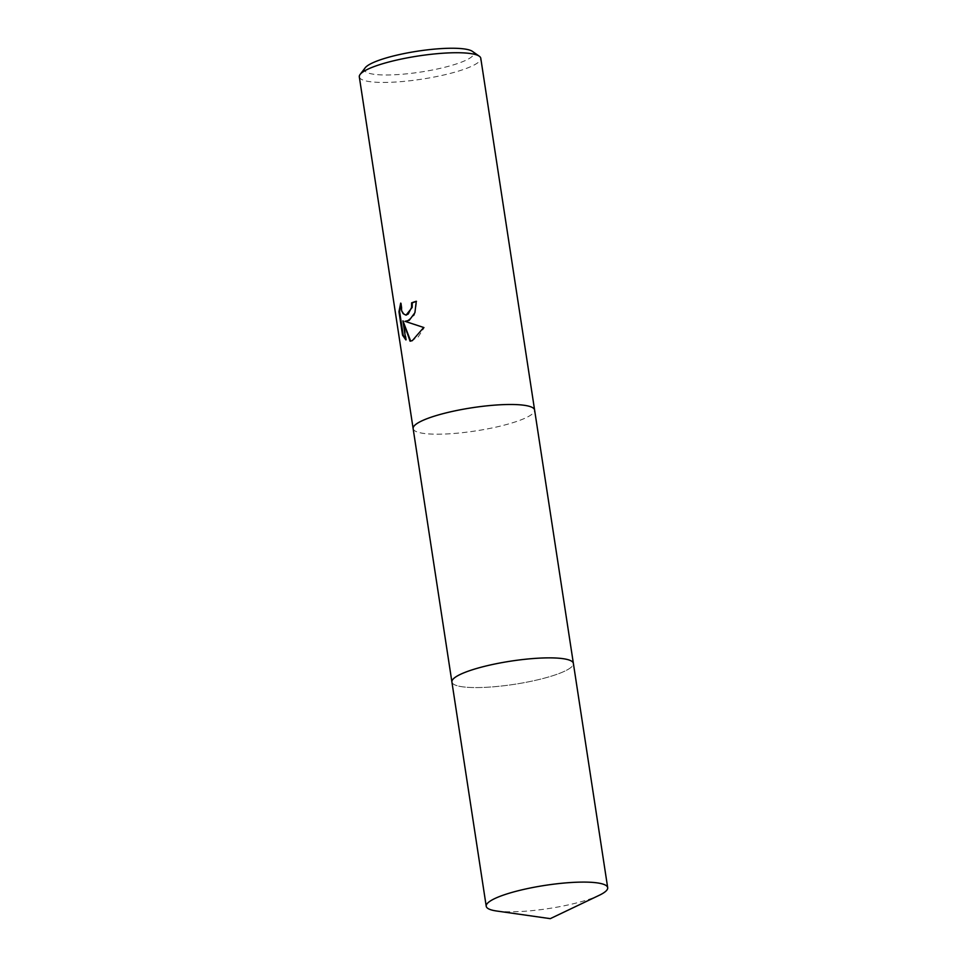 <?xml version="1.0" encoding="UTF-8"?>
<svg xmlns="http://www.w3.org/2000/svg" width="967" height="967" viewBox="0 0 967 967"><rect width="100%" height="100%" fill="white"/><g stroke="black" fill="none" stroke-linecap="round" stroke-linejoin="round"><path stroke-width="0.73" stroke-dasharray="4.83 3.63" d="M413.139 428.635A61.441 11.725 171.3 0 0 413.598 429.723A61.441 11.725 171.3 0 0 459.035 433.023A61.441 11.725 171.3 0 0 523.316 418.941A61.441 11.725 171.3 0 0 534.485 411.205A61.441 11.725 171.3 0 0 534.618 410.165M463.193 673.117A61.441 11.725 171.3 0 0 451.915 682.013A61.441 11.725 171.3 0 0 494.959 686.667A61.441 11.725 171.3 0 0 562.093 672.319A61.441 11.725 171.3 0 0 573.371 663.422L573.358 663.289M413.163 428.756A61.441 11.725 171.3 0 0 413.598 429.711A61.441 11.725 171.3 0 0 459.023 433.023A61.441 11.725 171.3 0 0 523.316 418.941A61.441 11.725 171.3 0 0 534.485 411.217A61.441 11.725 171.3 0 0 534.606 410.044M359.313 76.877A61.441 11.725 171.3 0 0 402.357 81.53A61.441 11.725 171.3 0 0 469.491 67.182A61.441 11.725 171.3 0 0 480.78 58.286M365.2 67.799A55.3 10.552 171.3 0 0 398.174 74.556A55.3 10.552 171.3 0 0 463.64 61.259A55.3 10.552 171.3 0 0 472.44 51.384M410.673 341.109L418.046 337.132L424.356 327.487L405.608 321.322M424.356 327.487L423.703 327.487M410.697 341.182L410.081 341.194M405.753 339.248L406.478 339.913L403.565 320.851M406.478 339.913L405.85 339.913M406.345 321.443L414.372 315.133L416.898 301.257A60.679 11.58 171.3 0 0 416.293 301.45M406.116 315.061L403.807 313.671L402.405 311.096L401.317 303.118L400.664 304.98M401.317 303.118L400.689 303.118M416.898 301.257L416.269 301.269M496.555 910.999A61.441 11.725 171.3 0 0 511.652 911.796A61.441 11.725 171.3 0 0 599.25 895.285M451.891 681.88L451.915 682.013A61.441 11.725 171.3 0 0 477.335 687.573A61.441 11.725 171.3 0 0 541.242 678.967A61.441 11.725 171.3 0 0 573.383 663.422M406.031 321.455L406.648 321.443"/><path stroke-width="1.45" d="M534.618 410.165A61.441 11.725 171.3 0 0 534.606 410.044A61.441 11.725 171.3 0 0 491.562 405.391A61.441 11.725 171.3 0 0 424.428 419.738A61.441 11.725 171.3 0 0 413.139 428.635A61.441 11.725 171.3 0 0 413.163 428.756M424.416 419.726A61.441 11.725 171.3 0 0 413.139 428.623L359.313 76.877A61.441 11.725 171.3 0 1 360.123 74.447A61.441 11.725 171.3 0 1 370.591 67.968A61.441 11.725 171.3 0 1 431.971 54.2A61.441 11.725 171.3 0 1 479.281 56.207A61.441 11.725 171.3 0 1 480.78 58.286L534.606 410.044A61.441 11.725 171.3 0 0 491.562 405.391A61.441 11.725 171.3 0 0 424.416 419.726M409.21 320.367L404.98 321.334L423.703 327.487L412.317 340.65L410.081 341.194L402.937 320.851L405.85 339.913L402.562 335.223L398.96 311.712L400.689 303.118L401.776 311.096L403.179 313.671L405.814 315.085L408.243 314.045L411.579 307.409L411.616 302.828A61.441 11.725 -8.7 0 1 416.269 301.269L414.916 312.692L409.21 320.367M479.281 56.207L472.44 51.384A55.3 10.552 171.3 0 0 429.868 49.571A55.3 10.552 171.3 0 0 374.628 61.973A55.3 10.552 171.3 0 0 365.2 67.799L360.123 74.447M416.293 301.45A60.679 11.58 171.3 0 0 412.244 302.828L412.208 307.397L406.116 315.061M412.244 302.828L411.616 302.828M406.345 321.443L404.98 321.334M402.937 320.851L410.673 341.109M400.664 304.98L399.613 311.7L403.203 335.223L402.562 335.223M403.203 335.223L405.753 339.248M399.613 311.7L398.96 311.712M607.687 887.658A61.441 11.725 171.3 0 0 582.267 882.097A61.441 11.725 171.3 0 0 518.36 890.704A61.441 11.725 171.3 0 0 486.22 906.248A61.441 11.725 171.3 0 0 496.555 910.999L550.271 918.65L599.25 895.285A61.441 11.725 171.3 0 0 607.687 887.658L573.383 663.422A61.441 11.725 171.3 0 0 530.339 658.769A61.441 11.725 171.3 0 0 463.193 673.117M573.383 663.422A61.441 11.725 171.3 0 0 547.951 657.874A61.441 11.725 171.3 0 0 484.056 666.468A61.441 11.725 171.3 0 0 451.903 682.013L486.22 906.248M451.891 681.88L413.139 428.635M405.814 315.085L406.43 315.073M573.358 663.289L534.606 410.044"/></g></svg>
